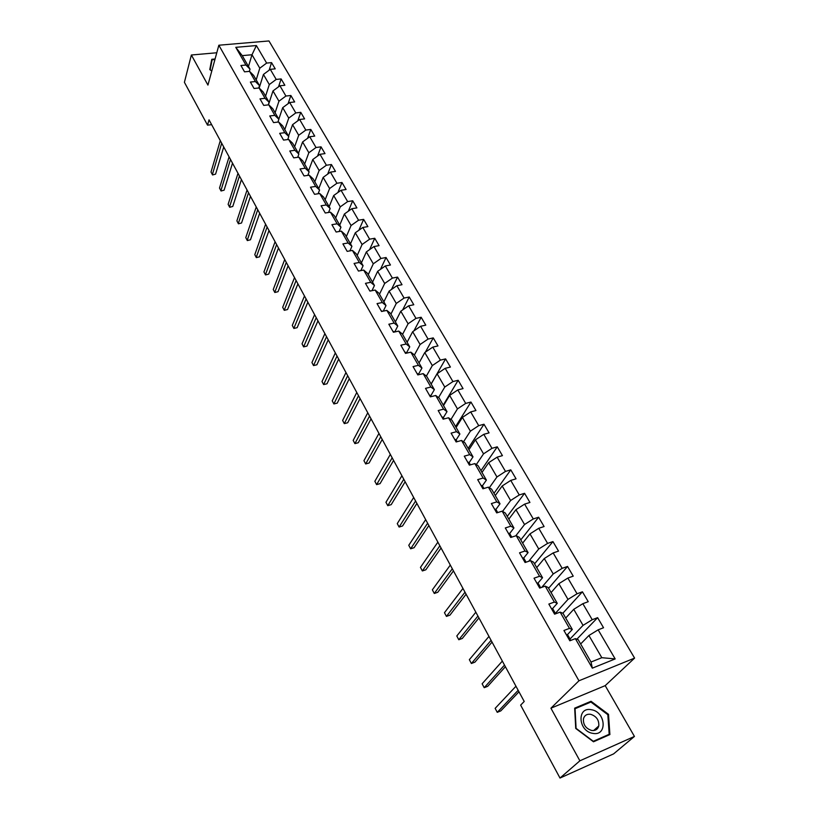 <?xml version="1.0" encoding="UTF-8"?>
<svg xmlns="http://www.w3.org/2000/svg" width="819" height="819" viewBox="0 0 819 819"><rect width="100%" height="100%" fill="white"/><g stroke="black" fill="none" stroke-linecap="round" stroke-linejoin="round"><path stroke-width="1.23" d="M634.592 658.097L268.96 40.95L218.847 45.219L578.951 680.784L634.592 658.097L605.2 685.636L550.921 708.2L579.883 760.81L634.438 736.435L605.2 685.636M634.438 736.435L613.615 753.879L560.001 778.05L579.883 760.81M248.485 66.452L251.996 54.75L242.25 55.631L250.02 69.134L245.935 65.029L240.919 65.51L244.533 71.837L249.57 71.355L255.415 81.542L250.379 82.054L254.054 88.493L259.101 87.961L265.049 98.311L259.992 98.864L263.728 105.405L268.796 104.842L274.846 115.366L269.758 115.96L273.556 122.604L278.655 121.99L284.797 132.688L279.688 133.333L283.558 140.09L288.667 139.435L294.912 150.307L289.793 150.993L293.714 157.862L298.853 157.166L305.2 168.223L300.051 168.949L304.054 175.931L309.203 175.184L315.663 186.435L310.493 187.203L314.557 194.308L319.727 193.519L326.3 204.955L321.109 205.774L325.245 213.001L330.436 212.162L337.121 223.802L331.91 224.672L336.118 232.023L341.328 231.132L348.126 242.967L342.905 243.888L347.184 251.372L352.416 250.43L359.326 262.469L354.084 263.442L358.435 271.058L363.687 270.065L370.731 282.32L365.458 283.343L369.891 291.093L375.163 290.049L382.33 302.518L377.047 303.603L381.552 311.486L386.844 310.381L394.134 323.075L388.83 324.222L393.427 332.248L398.74 331.081L406.163 344.011L400.839 345.219L405.507 353.388L410.841 352.17L418.407 365.325L413.063 366.595L417.823 374.918L423.167 373.628L430.876 387.039L425.511 388.37L430.354 396.846L435.728 395.495L443.57 409.152L438.185 410.544L443.13 419.185L448.515 417.762L456.511 431.674L451.105 433.149L456.142 441.953L461.547 440.458L469.696 454.637L464.271 456.173L469.4 465.141L474.836 463.585L483.128 478.03L477.692 479.637L482.923 488.789L488.37 487.151L496.826 501.873L491.369 503.562L496.703 512.889L502.16 511.169L510.79 526.187L505.313 527.958L510.749 537.459L516.236 535.667L525.03 550.982L519.533 552.825L525.081 562.52L530.579 560.646L539.547 576.269L534.039 578.194L539.701 588.093L545.208 586.128L554.361 602.057L548.843 604.074L554.606 614.168L560.135 612.121L569.471 628.378L563.933 630.487L569.829 640.786L575.368 638.636L592.332 668.161L615.171 658.926L601.811 657.698L588.922 635.493L580.651 643.98M245.935 65.029L235.78 47.338L256.378 45.557L266.636 63.083L271.55 62.613L269.144 70.188M615.171 658.926L598.146 629.831L603.542 627.743L597.624 617.659L592.229 619.707L582.852 603.685L588.237 601.689L582.432 591.799L577.057 593.765L567.864 578.06L573.228 576.146L567.536 566.451L562.172 568.335L553.163 552.927L558.517 551.095L552.938 541.594L547.594 543.396L538.748 528.286L544.092 526.535L538.615 517.219L533.282 518.939L524.621 504.125L529.934 502.446L524.569 493.304L519.256 494.952L510.749 480.415L516.052 478.818L510.78 469.85L505.487 471.416L497.143 457.156L502.436 455.63L497.256 446.826L491.973 448.321L483.794 434.326L489.066 432.872L483.988 424.232L478.716 425.655L470.679 411.916L475.941 410.534L470.956 402.047L465.704 403.409L457.821 389.926L463.052 388.605L458.159 380.272L452.927 381.572L445.188 368.325L450.409 367.066L445.597 358.896L440.387 360.125L432.78 347.123L437.981 345.925L433.261 337.889L428.071 339.066L420.597 326.29L425.778 325.153L421.15 317.26L415.97 318.376L408.63 305.825L413.79 304.75L409.244 297L404.084 298.055L396.867 285.729L402.016 284.705L397.543 277.088L392.403 278.091L385.309 265.97L390.448 264.998L386.046 257.514L380.917 258.466L373.955 246.56L379.064 245.639L374.744 238.278L369.635 239.179L362.797 227.477L367.885 226.607L363.636 219.369L358.548 220.219L351.822 208.712L356.9 207.893L352.713 200.778L347.645 201.587L341.032 190.274L346.089 189.496L341.973 182.504L336.926 183.261L330.426 172.133L335.462 171.406L331.419 164.527L326.382 165.233L319.983 154.289L325 153.614L321.028 146.847L316.021 147.512L309.725 136.742L314.721 136.108L310.81 129.453L305.815 130.067L299.621 119.482L304.607 118.888L300.757 112.336L295.782 112.92L289.691 102.498L294.656 101.945L290.868 95.495L285.913 96.038L279.914 85.78L284.858 85.268L281.132 78.921L276.198 79.423L270.29 69.339L275.215 68.857L271.55 62.613M560.001 778.05L520.638 705.128L524.211 701.463L209.029 119.84L207.535 125.143L211.64 124.662M249.57 71.355L253.644 75.43L259.48 85.585L258.722 88.002M259.173 88.032L263.431 74.457L269.297 84.562L265.571 96.171M259.48 85.585L255.415 81.542M270.29 69.339L263.431 74.457M276.198 79.423L269.297 84.562M259.101 87.961L263.155 91.974L269.093 102.293L268.243 104.904M268.458 104.873L272.983 90.929L278.941 101.198L275.102 112.746M269.093 102.293L265.049 98.311M279.914 85.78L272.983 90.929M285.913 96.038L278.941 101.198M268.796 104.842L272.829 108.784L278.859 119.267L277.907 122.082M278.808 119.195L282.698 107.668L288.749 118.1L284.787 129.586M278.859 119.267L274.846 115.366M289.691 102.498L282.698 107.668M295.782 112.92L288.749 118.1M278.655 121.99L282.657 125.87L288.779 136.527L287.725 139.558M288.554 136.138L292.557 124.672L298.71 135.268L294.635 146.703M288.779 136.527L284.797 132.688M299.621 119.482L292.557 124.672M305.815 130.067L298.71 135.268M288.667 139.435L292.639 143.243L298.874 154.074L297.696 157.32M298.464 153.358L302.59 141.953L308.845 152.733L304.637 164.097M298.874 154.074L294.912 150.307M309.725 136.742L302.59 141.953M316.021 147.512L308.845 152.733M298.853 157.166L302.795 160.893L309.132 171.908L307.821 175.389M308.528 170.854L312.776 159.521L319.134 170.475L314.803 181.767M309.132 171.908L305.2 168.223M319.983 154.289L312.776 159.521M326.382 165.233L319.134 170.475M309.203 175.184L313.124 178.839L319.564 190.039L318.1 193.765M318.755 188.646L323.147 177.385L329.607 188.524L325.143 199.734M319.564 190.039L315.663 186.435M330.426 172.133L323.147 177.385M336.926 183.261L329.607 188.524M319.727 193.519L323.618 197.092L330.17 208.476L328.552 212.469M329.156 206.726L333.681 195.536L340.254 206.869L335.647 218.008M330.17 208.476L326.3 204.955M341.032 190.274L333.681 195.536M347.645 201.587L340.254 206.869M330.436 212.162L334.295 215.653L340.95 227.232L339.158 231.501M339.731 225.112L344.389 214.005L351.075 225.522L346.335 236.578M340.95 227.232L337.121 223.802M351.822 208.712L344.389 214.005M358.548 220.219L351.075 225.522M341.328 231.132L345.147 234.531L351.924 246.314L349.928 250.88M350.491 243.806L355.292 232.791L362.09 244.502L357.197 255.477M351.924 246.314L348.126 242.967M362.797 227.477L355.292 232.791M369.635 239.179L362.09 244.502M352.416 250.43L356.193 253.736L363.093 265.725L360.872 270.598M361.425 262.827L366.369 251.894L373.29 263.81L368.243 274.693M363.093 265.725L359.326 262.469M373.955 246.56L366.369 251.894M380.917 258.466L373.29 263.81M363.687 270.065L367.434 273.28L374.447 285.473L371.98 290.673M372.553 282.166L377.651 271.324L384.684 283.456L379.494 294.236M374.447 285.473L370.731 282.32M385.309 265.97L377.651 271.324M392.403 278.091L384.684 283.456M375.163 290.049L378.869 293.161L386.005 305.569L383.261 311.128M383.865 301.842L389.117 291.103L396.283 303.439L390.929 314.117M386.005 305.569L382.33 302.518M396.867 285.729L389.117 291.103M404.084 298.055L396.283 303.439M386.844 310.381L390.509 313.39L397.768 326.023L394.727 331.961M395.382 321.867L400.798 311.22L408.087 323.781L402.569 334.357M397.768 326.023L394.134 323.075M408.63 305.825L400.798 311.22M415.97 318.376L408.087 323.781M398.74 331.081L402.354 333.988L409.746 346.846L406.419 353.071M407.094 342.24L412.674 331.705L420.096 344.492L414.414 354.955L421.949 368.048L418.509 374.201M409.746 346.846L406.163 344.011M420.597 326.29L412.674 331.705M428.071 339.066L420.096 344.492M419.021 362.971L424.774 352.559L432.33 365.571L426.382 376.064M414.414 354.955L410.841 352.17M421.949 368.048L418.407 365.325M432.78 347.123L424.774 352.559M440.387 360.125L432.33 365.571M423.167 373.628L426.689 376.31L434.357 389.639L430.825 395.71M431.163 384.08L437.09 373.781L444.778 387.039L438.554 397.573M434.357 389.639L430.876 387.039M445.188 368.325L437.09 373.781M452.927 381.572L444.778 387.039M435.728 395.495L439.199 398.044L447.01 411.629L443.366 417.618M443.519 405.569L449.631 395.403L457.463 408.896L450.931 419.482M447.01 411.629L443.57 409.152M457.821 389.926L449.631 395.403M465.704 403.409L457.463 408.896M448.515 417.762L451.934 420.188L459.889 434.029L456.132 439.936M456.111 427.446L462.407 417.414L470.382 431.163L463.523 441.799M459.889 434.029L456.511 431.674M470.679 411.916L462.407 417.414M478.716 425.655L470.382 431.163M461.547 440.458L464.905 442.751L473.013 456.848L469.144 462.674M468.929 449.733L475.409 439.844L483.538 453.849L476.32 464.557M473.013 456.848L469.696 454.637M483.794 434.326L475.409 439.844M491.973 448.321L483.538 453.849M474.836 463.585L478.132 465.735L486.394 480.098L482.391 485.841M481.981 472.43L488.667 462.684L496.949 476.965L489.332 487.745M486.394 480.098L483.128 478.03M497.143 457.156L488.667 462.684M505.487 471.416L496.949 476.965M488.37 487.151L491.605 489.168L500.02 503.798L495.904 509.438M495.28 495.556L502.18 485.964L510.616 500.511L502.559 511.404M500.02 503.798L496.826 501.873M510.749 480.415L502.18 485.964M519.256 494.952L510.616 500.511M502.16 511.169L505.333 513.042L513.923 527.958L509.674 533.497L511.332 536.414M508.834 519.123L515.939 509.694L524.539 524.518L515.775 535.821M513.923 527.958L510.79 526.187M524.621 504.125L515.939 509.694M533.282 518.939L524.539 524.518M516.236 535.667L519.338 537.377L528.091 552.59L523.699 558.026M522.645 543.14L529.975 533.875L538.738 548.996L528.726 561.281M528.091 552.59L525.03 550.982M538.748 528.286L529.975 533.875M547.594 543.396L538.738 548.996M530.579 560.646L533.609 562.192L542.536 577.712L538.001 583.056M536.732 567.618L544.277 558.538L553.224 573.955L541.707 587.377M542.536 577.712L539.547 576.269M553.163 552.927L544.277 558.538M562.172 568.335L553.224 573.955M545.208 586.128L548.167 587.51L557.268 603.337L552.569 608.578M551.085 592.577L558.865 583.681L567.987 599.406L555.221 613.523M557.268 603.337L554.361 602.057M567.864 578.06L558.865 583.681M577.057 593.765L567.987 599.406M560.135 612.121L563.011 613.329L572.307 629.473L567.413 634.643M565.724 618.028L573.75 609.326L583.046 625.368L569.932 639.117M572.307 629.473L569.471 628.378M582.852 603.685L573.75 609.326M592.229 619.707L583.046 625.368M575.368 638.636L578.163 639.659L591.031 662.028L592.332 668.161M598.146 629.831L588.922 635.493M216.779 52.764L191.37 55.006L184.408 82.299L207.535 125.143M191.37 55.006L207.934 85.084L218.847 45.219M550.921 708.2L578.951 680.784M591.031 662.028L601.811 657.698M250.02 69.134L249.345 71.376M256.193 79.852L259.797 68.192L251.996 54.75L256.378 45.557M242.25 55.631L235.78 47.338M266.636 63.083L259.797 68.192M597.624 617.659L576.873 639.189M582.432 591.799L562.837 613.247M567.536 566.451L548.607 588.267M552.938 541.594L534.561 563.861M538.615 517.219L520.792 539.905M524.569 493.304L507.268 516.39M510.78 469.85L493.99 493.314M497.256 446.826L480.958 470.659M483.988 424.232L468.161 448.413M470.956 402.047L455.599 426.566M458.159 380.272L443.253 405.108M445.597 358.896L431.132 384.019M433.261 337.889L425.389 352.139M421.15 317.26L413.933 330.845M409.244 297L402.62 309.961M397.543 277.088L391.462 289.476M386.046 257.514L380.446 269.369M374.744 238.278L369.594 249.631M363.636 219.369L358.876 230.241M352.713 200.778L348.321 211.21M341.973 182.504L337.909 192.506M331.419 164.527L327.651 174.13M321.028 146.847L317.547 156.06M310.81 129.453L307.586 138.309M300.757 112.336L297.758 120.854M290.868 95.495L288.083 103.685M281.132 78.921L278.542 86.804M608.507 714.332L591.031 701.279L574.672 708.159L575.726 728.439L593.488 741.789L609.899 734.561L608.507 714.332L607.852 714.915M215.08 58.978L211.783 59.285L209.766 69.605L211.783 71.028M589.639 702.589L591.031 701.279M566.369 634.735L567.639 634.807L569.451 637.981L568.202 637.95M518.171 690.315L497.256 712.325L495.147 708.353L515.96 686.24M570.249 639.864L567.639 634.807M569.369 639.987L570.638 640.048M518.98 691.809L500.798 710.892L497.256 712.325L495.147 708.353M591.379 709.735C576.719 706.408 577.999 731.203 592.802 733.363C607.626 736.486 605.906 711.762 591.379 709.735M590.642 714.301C586.865 713.851 584.469 715.366 583.445 718.857C583.087 724.672 585.81 728.541 591.615 730.456C595.362 730.896 597.747 729.391 598.781 725.951C599.17 720.116 596.457 716.226 590.642 714.301M609.182 734.295L593.284 741.287L576.085 728.357L575.061 708.711L590.909 702.047L607.831 714.7L609.182 734.295L607.811 735.472M209.848 69.666L212.121 59.777L214.926 59.521M211.804 70.936L210.166 69.789L212.121 59.777M551.422 608.599L552.712 608.722L554.483 611.824M504.504 665.089L484.203 687.694L482.125 683.783L502.344 661.097M555.282 613.656L554.514 611.865L553.224 611.752M554.371 613.748L555.61 613.8M505.384 666.727L487.735 686.302L484.203 687.694L482.125 683.783M536.773 582.974L538.083 583.148L539.823 586.189M491.093 640.345L471.386 663.503L469.348 659.664L488.963 636.424M540.53 587.796L539.844 586.24L538.544 586.066M492.045 642.106L474.907 662.161L471.386 663.503L469.348 659.664M522.409 557.852L523.73 558.077L525.44 561.056M477.927 616.052L458.794 639.741L456.797 635.974L475.839 612.202M525.972 562.223L525.46 561.107L524.14 560.882M478.951 617.935L462.305 638.451L458.794 639.741L456.797 635.974M508.323 533.21L509.664 533.497L511.363 536.465L510.022 536.189M465.008 592.198L446.437 616.4L444.471 612.694L462.96 588.421M511.68 537.162L511.363 536.465M466.093 594.205L449.928 615.161L446.437 616.4L444.471 612.694M494.502 509.049L495.874 509.387L497.502 512.233M452.313 568.785L434.285 593.468L432.36 589.834L450.307 565.079M497.665 512.581L496.171 511.967M453.46 570.904L437.776 592.28L434.285 593.468L432.36 589.834M480.958 485.339L482.33 485.718L483.906 488.493L482.586 488.206M439.854 545.792L422.348 570.945L420.454 567.372L437.878 542.147M441.062 548.013L425.829 569.799L422.348 570.945L420.454 567.372M467.649 462.08L469.041 462.5L470.393 464.864L469.041 462.5M427.62 523.208L410.626 548.802L408.763 545.29L425.675 519.625M470.126 464.936L469.256 464.895M428.88 525.532L414.086 547.706L410.626 548.802L408.763 545.29M454.606 439.26L455.999 439.711L457.125 441.676L455.999 439.711M415.591 501.023L399.099 527.047L397.266 523.597L413.687 497.502M416.912 503.45L402.549 525.993L399.099 527.047L397.266 523.597M441.789 416.851L443.202 417.342L444.113 418.929L443.202 417.342M403.777 479.228L387.766 505.661L385.964 502.262L401.904 475.767M405.149 481.746L391.206 504.637L387.766 505.661L385.964 502.262M429.217 394.85L431.337 396.601L430.64 395.393M392.178 457.801L376.627 484.633L374.856 481.296L390.335 454.402M393.591 460.421L380.057 483.65L376.627 484.633L374.856 481.296M416.871 373.259L418.796 374.682L418.304 373.822M380.763 436.752L365.673 463.953L363.933 460.667L378.951 433.415M382.227 439.455L369.093 463.011L365.673 463.953L363.933 460.667M404.74 352.047L406.183 352.651M369.553 416.062L354.903 443.622L353.194 440.387L367.772 412.776M371.068 418.857L358.302 442.721L354.903 443.622L353.194 440.387M392.833 331.214L394.287 331.859M358.527 395.72L344.308 423.618L342.629 420.444L356.777 392.485M360.084 398.597L347.696 422.758L344.308 423.618L342.629 420.444M381.132 310.749L382.504 311.292M347.686 375.716L333.886 403.941L332.227 400.819L345.966 372.543M349.293 378.675L337.264 403.112L333.886 403.941L332.227 400.819M369.635 290.643L370.71 290.929M337.029 356.05L323.628 384.582L322 381.511L335.34 352.928M338.677 359.08L326.996 383.794L323.628 384.582L322 381.511M358.333 270.874L358.906 270.966M326.546 336.701L313.544 365.54L311.937 362.52L324.887 333.63M328.235 339.813L316.892 364.783L313.534 365.581L311.937 362.52M316.892 364.783L313.534 365.581M316.236 317.67L303.614 346.795L302.037 343.826L314.598 314.65M317.956 320.853L306.951 346.068L303.624 346.877L302.037 343.826M306.951 346.068L303.624 346.877M306.091 298.955L293.837 328.347L292.291 325.419L304.484 295.987M307.852 302.201L297.164 327.661L293.867 328.46L292.291 325.419M297.164 327.661L293.867 328.46M296.109 280.538L284.224 310.196L282.688 307.309L294.523 277.61M297.901 283.845L287.541 309.531L284.275 310.34L282.688 307.309M287.541 309.531L284.275 310.34M286.292 262.418L274.754 292.322L273.249 289.476L284.725 259.531M288.114 265.786L278.05 291.687L274.815 292.496L273.249 289.476M278.05 291.687L274.815 292.496M276.627 244.574L265.428 274.723L263.943 271.928L275.092 241.748M278.491 248.014L268.714 274.119L265.51 274.928L263.943 271.928M268.714 274.119L265.51 274.928M267.107 227.017L256.245 257.391L254.791 254.637L265.602 224.232M269.001 230.518L259.521 256.818L256.347 257.627L254.791 254.637M259.521 256.818L256.347 257.627M257.739 209.736L247.205 240.325L245.772 237.612L256.255 206.992M259.664 213.288L250.471 239.772L247.328 240.591L245.772 237.612M250.471 239.772L247.328 240.591M248.526 192.721L238.298 223.515L236.886 220.843L247.062 190.018M250.481 196.325L241.554 222.993L238.431 223.812L236.886 220.843M241.554 222.993L238.431 223.812M239.445 175.962L229.525 206.951L228.132 204.32L238.001 173.3M241.421 179.627L232.77 206.46L229.678 207.279L228.132 204.32M232.77 206.46L229.678 207.279M230.497 159.47L220.884 190.643L219.512 188.053L229.085 156.849M232.514 163.176L224.109 190.172L221.048 190.991L219.512 188.053M224.109 190.172L221.048 190.991M221.693 143.212L212.367 174.57L211.015 172.01L220.301 140.633M223.73 146.97L215.592 174.119L212.551 174.949L211.015 172.01M215.592 174.119L212.551 174.949M593.632 730.548L598.781 725.951M554.514 611.865L552.712 608.722M539.844 586.24L538.083 583.148M525.46 561.107L523.73 558.077M497.532 512.284L495.864 509.377M483.916 488.493L482.33 485.718"/></g></svg>
